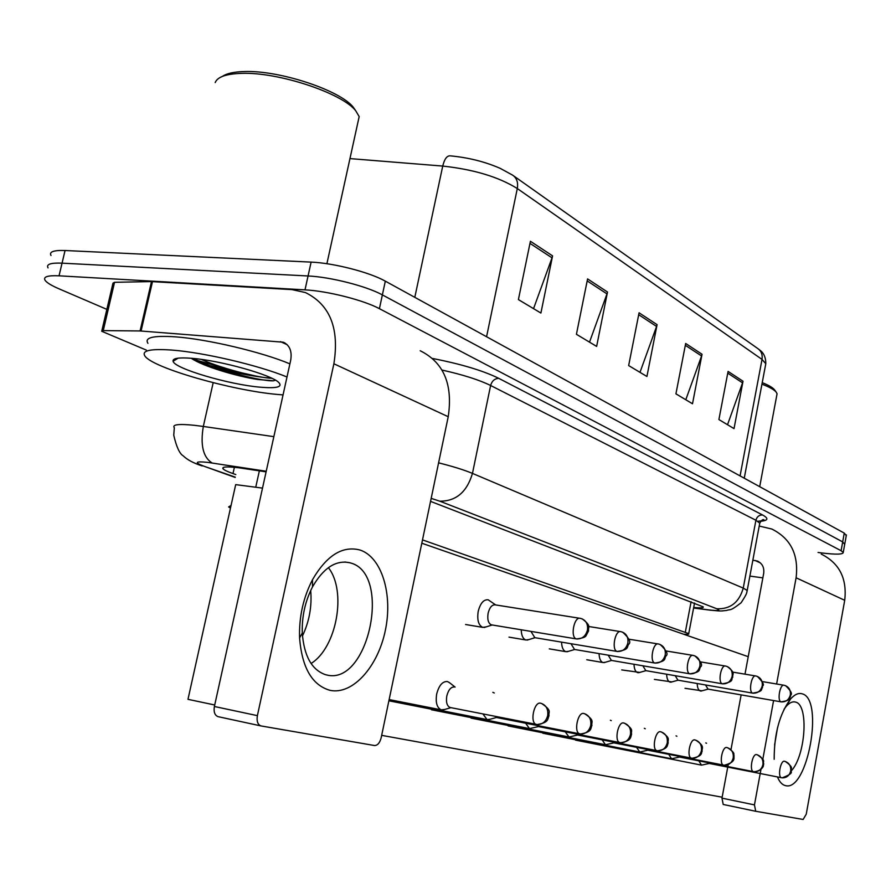 <?xml version="1.0" encoding="UTF-8"?>
<svg xmlns="http://www.w3.org/2000/svg" width="891" height="891" viewBox="0 0 891 891"><rect width="100%" height="100%" fill="white"/><g stroke="black" fill="none" stroke-linecap="round" stroke-linejoin="round"><path stroke-width="1.34" d="M231.081 505.42L228.619 506.946L230.491 508.07M683.664 634.236C687.585 634.515 689.278 634.314 688.732 633.635L422.501 539.89M106.842 309.366L58.839 288.751C51.388 285.521 46.811 282.714 45.085 280.297C43.035 276.789 47.691 275.297 59.04 275.82L305 289.865C327.442 290.956 363.717 300.178 379.41 308.676L841.093 550.716L842.686 541.906L844.701 544.345L842.686 541.906L382.373 294.899L842.686 541.906L844.267 533.108L846.272 535.614M305 289.865L308.063 275.976C330.505 276.945 366.736 286.223 382.373 294.899C366.736 286.223 330.505 276.945 308.063 275.976L62.047 263.157L308.063 275.976L311.115 262.11C333.568 262.968 369.754 272.301 385.324 281.155L844.267 533.108M48.047 267.89C46.02 264.271 50.687 262.7 62.047 263.157C50.687 262.7 46.02 264.271 48.047 267.89M450.078 155.836C468.198 157.507 484.916 161.683 500.219 168.366L512.603 175.137C516.758 178 518.328 182.477 517.303 188.547C498.648 176.93 473.789 169.446 442.738 166.071C444.442 159.11 446.881 155.702 450.078 155.836M50.999 255.494C49.005 251.785 53.694 250.126 65.054 250.516L311.115 262.11M743.005 381.225L734.028 428.616L718.903 419.561L728.081 371.402L743.005 381.225L742.559 382.852L727.747 373.14M607.506 292.025L596.636 346.41L576.421 334.303L587.581 278.905L607.506 292.025L606.983 293.896L587.18 280.899M552.576 255.862L540.904 313.053L518.406 299.588L530.412 241.272L552.576 255.862L552.019 257.833L529.978 243.377M702.041 354.262L692.507 403.768L675.924 393.844L685.68 343.481L702.041 354.262L701.573 355.966L685.324 345.307M657.079 324.658L646.922 376.492L628.656 365.566L639.07 312.797L657.079 324.658L656.578 326.44L638.691 314.701M639.994 372.349L656.578 326.44M685.792 399.758L701.573 355.966M533.542 308.654L552.019 257.833M589.508 342.133L606.983 293.896M727.513 424.717L742.559 382.852M266.097 471.851L239.066 467.808C226.648 466.372 221.336 466.75 223.129 468.944C224.376 470.158 227.662 471.707 232.996 473.578L235.825 474.569M841.093 550.716L843.242 552.431C843.142 554.48 836.07 554.659 822.003 552.988L818.049 552.476M693.699 607.473C700.638 608.119 703.812 607.918 703.233 606.86L430.542 501.377M449.376 682.595L447.371 681.537C442.515 681.27 438.962 685.424 436.69 693.978C435.398 702.498 436.924 707.799 441.257 709.86L444.821 709.425M454.477 686.972C450.991 686.794 448.429 689.801 446.792 695.994C445.868 702.164 446.948 705.995 450.066 707.487L450.579 707.588M495.686 604.933L488.179 599.788C483.657 599.365 480.338 603.218 478.211 611.36C476.952 619.936 478.467 625.282 482.755 627.375L486.23 626.874M579.751 618.276L495.273 604.866C492.021 604.566 489.627 607.361 488.101 613.253C487.188 619.423 488.257 623.277 491.32 624.825L492.021 624.947M494.271 692.986L492.846 692.34M482.9 713.925L487.076 719.594L490.184 719.237M584.752 713.736C595.433 720.986 590.989 721.699 591.925 725.519C590.354 728.181 592.604 731.979 580.62 733.972L579.696 733.828L580.62 733.972C585.799 733.961 589.174 731.099 590.744 725.397C591.412 719.104 589.107 715.139 583.839 713.502C577.78 711.508 573.47 732.547 579.696 733.828L496.098 717.422M525.634 723.225L529.477 728.604L538.498 726.577M624.602 723.214C634.871 730.219 630.55 730.776 631.585 734.24C630.594 736.144 632.064 741.034 620.659 742.693L619.78 742.548L620.659 742.693C625.705 742.693 628.979 739.942 630.483 734.451C631.095 728.404 628.834 724.572 623.7 722.991C618.098 721.131 614.022 741.379 619.78 742.548L538.231 726.521M565.273 731.845L569.037 737.013L577.557 735.019M661.501 732.001C671.402 738.661 667.314 739.352 668.194 742.994C667.014 744.887 668.952 748.852 657.747 750.757L656.901 750.623L657.747 750.757C662.659 750.779 665.833 748.139 667.27 742.849C667.838 737.013 665.622 733.315 660.621 731.778C655.42 730.03 651.555 749.565 656.901 750.623L577.312 734.964M611.259 720.63L610.391 720.262M602.16 739.864L605.457 744.742L613.899 742.871M695.771 740.154C705.817 746.658 701.306 748.362 702.141 751.313C700.939 751.982 703.923 755.969 692.184 758.252L691.371 758.118L692.184 758.252C696.974 758.274 700.048 755.735 701.429 750.634C701.963 745.01 699.791 741.435 694.913 739.942C690.08 738.294 686.393 757.15 691.371 758.118L613.687 742.827M530.947 631.396L534.823 637.666M521.224 629.781C521.413 635.472 522.961 638.869 525.868 639.983L528.909 639.56M570.986 643.725L574.506 649.45M561.564 642.144C561.764 647.479 563.19 650.653 565.841 651.666L568.514 651.321M608.185 655.152L611.404 660.42M599.064 653.615C599.264 658.638 600.579 661.612 602.995 662.536L605.357 662.247M330.06 690.347C312.162 685.268 301.993 667.793 299.576 637.934C298.93 617.051 303.241 597.649 312.485 579.729C326.652 555.438 342.478 545.526 359.953 550.003C381.805 557.053 393.042 594.442 385.302 630.583C377.873 666.802 352.658 695.136 330.06 690.347M350.43 562.923L349.851 562.756C335.974 559.782 323.533 567.812 312.518 586.857C305.19 601.091 301.771 616.483 302.283 633.033C304.031 655.899 311.705 669.765 325.304 674.621L326.529 674.933C368.596 686.248 392.24 573.47 350.43 562.923M146.358 350.107L101.719 331.285L103.267 330.606L140.076 330.951L151.481 281.589L291.97 289.608L305.446 292.56C330.026 304.711 339.504 328.445 333.88 363.773L257.388 715.64C256.519 721.053 257.666 724.472 260.818 725.898L374.487 745.522C377.561 745.511 379.778 742.96 381.148 737.859L448.229 416.721L333.88 363.773M101.841 330.784L112.979 283.138L114.549 282.302L151.481 281.589M420.196 350.742C443.707 362.392 453.051 384.377 448.229 416.721M328.378 567.656C346.933 591 336.831 647.545 311.07 663.505C336.831 647.545 346.933 591 328.378 567.656M260.907 725.92L217.905 716.62C214.709 715.206 213.528 711.831 214.386 706.496L290.7 360.209C292.17 351.154 289.675 345.151 283.215 342.2L140.076 330.951M256.43 376.158L201.633 363.728M774.179 759.277C774.145 733.917 779.592 713.847 790.506 699.056C794.616 694.445 798.503 692.697 802.178 693.822C824.309 698.912 807.591 792.021 785.517 785.628C782.22 784.893 779.536 781.997 777.464 776.941M791.331 770.849C805.698 755.423 808.917 704.748 795.596 702.097L795.44 702.052C792.522 701.284 789.448 702.721 786.23 706.351L784.013 709.292M759.221 526.046L771.795 529.031C790.729 538.454 798.826 554.703 796.097 577.791L776.618 683.998M821.246 554.102C839.378 563.134 847.207 578.537 844.713 600.3L806.244 814.196L803.125 819.453L755.724 811.278L723.214 804.462L721.977 798.147L728.17 764.812M773.588 700.549L762.807 759.344M760.925 769.601L754.454 804.885L755.724 811.278M777.553 727.591L774.591 744.999L777.553 727.591M730.999 749.576L741.145 694.891M744.987 674.164L763.687 573.381C764.4 567.433 762.25 563.312 757.261 561.029L752.85 560.205M762.863 577.869L749.888 576.087M283.06 394.902L277.535 394.446C232.284 390.592 152.951 368.05 144.977 356.11C141.268 350.553 150.334 348.548 172.175 350.096C204.15 352.513 258.958 365.421 287.002 376.993M177.253 358.705L176.474 358.416M147.928 343.313C144.264 337.555 153.352 335.395 175.204 336.831C207.191 339.07 261.932 352.045 289.898 363.862M215.188 82.585C217.404 76.927 226.18 73.853 241.517 73.363C278.527 71.881 342.745 93.343 355.843 110.952L359.173 116.598L357.558 123.949M222.394 76.403C226.67 73.43 233.999 71.815 244.357 71.547C279.674 70.111 340.874 90.581 353.46 107.477L355.843 110.952M191.665 358.305C220.333 360.41 272.011 374.944 278.861 382.595C282.815 387.028 276.633 388.565 260.317 387.195C229.277 384.667 174.291 368.529 173.088 361.267C172.42 358.293 178.623 357.302 191.665 358.305M191.242 358.271C202.981 366.401 237.117 376.392 257.777 379.499L273.704 380.78L275.341 380.123M201.221 359.385C223.218 369.175 260.072 378.129 271.755 378.252M193.592 358.483C216.112 370.511 263.847 381.827 273.704 380.78M762.228 382.651C768.532 385.157 772.597 387.496 774.424 389.69L774.814 390.225M761.939 384.177C769.356 386.984 774.101 389.623 776.172 392.096L777.063 393.789L776.752 395.459M685.012 688.298L701.985 690.815M654.395 679.399L671.881 681.916M621.718 669.909L639.738 672.415M586.757 659.741L602.995 662.536M549.279 648.848L565.841 651.666M508.995 637.132L525.868 639.983M465.57 624.502L482.755 627.375M214.72 704.993L187.979 699.324L235.692 484.626L262.511 488.112M310.692 590.521C312.039 606.348 309.3 621.484 302.461 635.951M722.155 797.2L381.671 735.353M421.799 543.22L748.228 656.678M645.24 728.738L644.327 728.326M636.553 747.337L639.783 752.037L647.813 750.2M727.68 747.749C736.567 753.764 732.914 754.009 734.106 755.869C733.193 757.35 737.124 761.883 724.26 765.235L723.47 765.102L724.26 765.235C728.916 765.269 731.912 762.819 733.237 757.896C733.738 752.45 731.6 748.997 726.844 747.538C722.334 745.99 718.825 764.222 723.47 765.102L647.623 750.155M676.893 736.244L676.057 735.866M668.707 754.321L671.558 758.776L679.521 757.038M757.473 754.844C766.605 761.337 762.473 760.814 763.71 763.732L763.309 765.892C763.698 765.458 762.284 770.782 754.187 771.751L753.43 771.628L754.187 771.751C758.731 771.784 761.638 769.423 762.919 764.656C763.387 759.399 761.304 756.058 756.648 754.632C752.438 753.173 749.086 770.804 753.43 771.628L679.343 757.005M706.552 743.272L705.795 742.927M698.834 760.858L701.495 765.135L709.225 763.464M785.35 761.471C794.972 768.365 790.039 768.242 791.364 770.604C789.081 771.417 796.699 772.285 782.198 777.843L781.463 777.72L782.198 777.843C786.63 777.888 789.459 775.604 790.685 770.993C791.13 765.892 789.081 762.651 784.548 761.27C780.594 759.889 777.386 776.974 781.463 777.72L709.069 763.42M642.857 665.789L645.797 670.633M634.002 664.274C634.203 669.018 635.417 671.814 637.644 672.66M675.222 675.701L677.928 680.178M666.635 674.22C666.824 678.708 667.949 681.348 670.01 682.127M705.527 684.967L708.022 689.111M697.185 683.52C697.375 687.774 698.421 690.269 700.315 690.993M259.37 470.827L255.739 487.232M691.104 601.703L685.346 632.031M513.628 175.861L757.706 348.492C761.282 350.976 762.718 354.607 762.017 359.407L517.303 188.547L486.575 336.731M765.436 365.611L765.792 363.706L762.017 359.407L740.076 475.894M414.805 297.327L442.738 166.071L349.963 158.598M65.054 250.516L59.04 275.82M385.324 281.155L379.41 308.676M234.389 467.307L232.996 473.578M266.231 471.25L207.77 462.384C195.051 461.104 193.926 462.429 204.384 466.372L235.257 477.13M199.573 465.035L202.212 465.96C193.547 463.142 187.21 459.778 183.234 455.858C179.614 453.809 176.451 446.926 173.745 435.198L174.324 427.769C171.896 424.528 178.657 423.715 194.606 425.33L203.326 426.455L213.183 382.696M235.191 477.442L204.384 466.372M432.636 358.494C461.182 364.074 483.245 370.701 498.837 378.385L762.562 514.976C768.877 518.417 768.254 520.511 760.702 521.257M438.595 462.841C453.051 466.483 464.345 470.002 472.464 473.399L490.618 385.491C479.258 379.9 463.053 374.755 442.014 370.055M212.08 462.975C203.126 457.317 200.208 445.144 203.326 426.455L273.86 436.657M693.61 607.94L708.735 609.889C718.469 611.048 721.153 610.669 716.787 608.765L439.764 501.176C456.025 501.31 466.917 492.055 472.464 473.399L743.25 588.093L755.913 520.244L490.618 385.491C491.966 380.88 494.717 378.508 498.837 378.385M716.787 608.765C730.353 609.299 739.162 602.416 743.25 588.093L747.204 590.477L747.037 591.346M759.533 524.342L759.756 523.173L755.913 520.244C756.916 516.691 759.132 514.931 762.562 514.976M439.764 501.176L431.177 498.37M711.04 610.279L708.735 609.889M450.066 707.487L537.24 724.539C542.563 724.506 546.049 721.521 547.698 715.573C548.422 709.024 546.072 704.915 540.67 703.233C534.099 701.083 529.532 722.969 536.271 724.372L536.805 724.472M541.605 703.467C552.721 711.063 548.099 711.809 549.034 715.774C547.386 718.569 549.624 722.49 537.24 724.539L536.46 724.428M576.41 638.914C581.99 639.203 585.677 636.263 587.459 630.115C588.138 624.001 585.944 620.114 580.854 618.465L580.375 618.376C574.105 615.993 569.95 637.477 576.41 638.914L577.101 639.025M534.244 637.566L617.196 651.455C622.597 651.744 626.161 648.926 627.865 643.012C628.5 637.132 626.34 633.39 621.383 631.786L620.927 631.686C615.135 629.469 611.193 650.14 617.162 651.455L617.764 651.544M654.863 663.038C660.153 663.338 663.606 660.643 665.232 654.952C665.833 649.283 663.717 645.663 658.872 644.093L658.438 644.004C653.07 641.932 649.327 661.846 654.863 663.038L655.386 663.127M610.948 660.342L689.868 673.808C694.991 674.108 698.344 671.513 699.903 666.023C700.46 660.554 698.388 657.057 693.666 655.52L693.243 655.431C688.264 653.493 684.689 672.694 689.834 673.796L690.291 673.874M287.236 344.739L280.465 341.621M152.495 281.612L141.079 330.995M214.386 706.496L257.388 715.64M114.549 282.302L103.267 330.606M844.713 600.3L796.097 577.791M760.402 562.923L755.167 560.506M721.977 798.147L754.454 804.885M271.944 378.341L271.432 378.296C250.694 376.225 228.196 371.703 203.95 364.709M229.399 369.42L192.601 359.14M645.385 670.567L722.401 683.809C727.39 684.11 730.653 681.615 732.157 676.314C732.68 671.034 730.642 667.649 726.042 666.156L725.63 666.067C720.986 664.252 717.578 682.796 722.378 683.809L722.902 683.876M677.561 680.111L752.739 693.142C757.617 693.454 760.78 691.037 762.228 685.914C762.718 680.813 760.714 677.528 756.225 676.069L755.835 675.991C751.503 674.275 748.24 692.207 752.717 693.131L753.185 693.198M781.095 701.863C785.862 702.175 788.947 699.847 790.339 694.891C790.796 689.946 788.836 686.761 784.459 685.346L784.08 685.268C780.026 683.642 776.896 701.005 781.095 701.863L781.496 701.919M694.546 603.029L688.732 633.635M758.531 349.072C759.31 350.074 765.87 352.636 765.792 363.706L744.252 478.2M846.405 534.912L843.242 552.431M223.474 467.407L223.129 468.944M693.599 608.03L709.403 610.068C723.358 611.46 720.273 610.948 726.421 610.491C731.244 608.787 729.395 611.839 741.1 602.773C747.694 592.682 746.424 593.317 747.204 590.477L759.756 523.173C761.515 520.188 762.919 519.052 763.943 519.776C762.685 520.144 766.928 520.411 757.729 521.268M455.112 687.084L448.964 682.272M389.144 699.58L441.257 709.86M450.924 707.666L442.794 710.016M582.191 618.877C591.869 626.095 587.871 626.763 588.583 630.839L586.044 635.717C585.42 637.199 582.224 638.268 576.455 638.925L491.353 624.836M492.233 624.981L484.192 627.509M389.011 700.226L487.076 719.594M496.41 717.489L488.446 719.728M389.044 700.827L529.477 728.604M431.456 709.771L568.837 736.957M471.061 718.113L605.457 744.742M535.012 637.7L527.149 640.106M620.381 631.596L588.628 626.484M617.196 651.455C629.915 649.662 626.54 646.877 628.712 644.26C631.218 642.255 629.213 638.223 622.686 632.176M660.153 644.483C666.468 650.397 668.428 654.206 666.034 655.899C663.828 658.605 667.482 661.155 654.896 663.049L573.993 649.372M574.684 649.483L566.977 651.778M657.959 643.926L628.812 639.181M611.56 660.443L604.02 662.637M692.819 655.364L665.989 650.942M689.868 673.808C701.93 672.037 698.477 669.587 700.638 666.791C702.91 665.198 701.005 661.567 694.913 655.91M302.283 633.033L299.576 637.934M312.518 586.857L312.485 579.729M349.851 562.756L344.817 561.987M285.009 343.024L283.215 342.2M260.818 725.898L217.905 716.62M786.23 706.351L790.506 699.056M795.44 702.052L794.304 701.852M758.653 561.664L757.261 561.029M755.624 811.255L723.214 804.462M178.155 358.149L173.088 361.267M326.897 263.725L359.173 116.598M774.424 389.69L776.172 392.096M759.7 486.675L777.063 393.789M508.104 725.92L639.615 751.993M542.853 733.237L671.558 758.776M575.497 740.12L701.495 765.135M645.93 670.656L638.557 672.75M725.252 666.011L700.482 661.89M722.401 683.809C735.32 681.626 730.587 678.998 732.758 677.238C731.912 674.142 736.423 673.473 727.256 666.535M678.051 680.201L670.834 682.205M755.501 675.935L732.569 672.081M752.739 693.142C764.355 691.227 760.48 689.333 762.518 687.585C761.449 684.511 767.63 687.206 757.428 676.436M785.628 685.702C795.63 695.459 789.381 694.434 790.495 696.695C788.658 697.965 792.355 700.126 781.106 701.863L707.688 689.055M708.133 689.133L701.072 691.06M783.779 685.212L762.507 681.615"/></g></svg>
